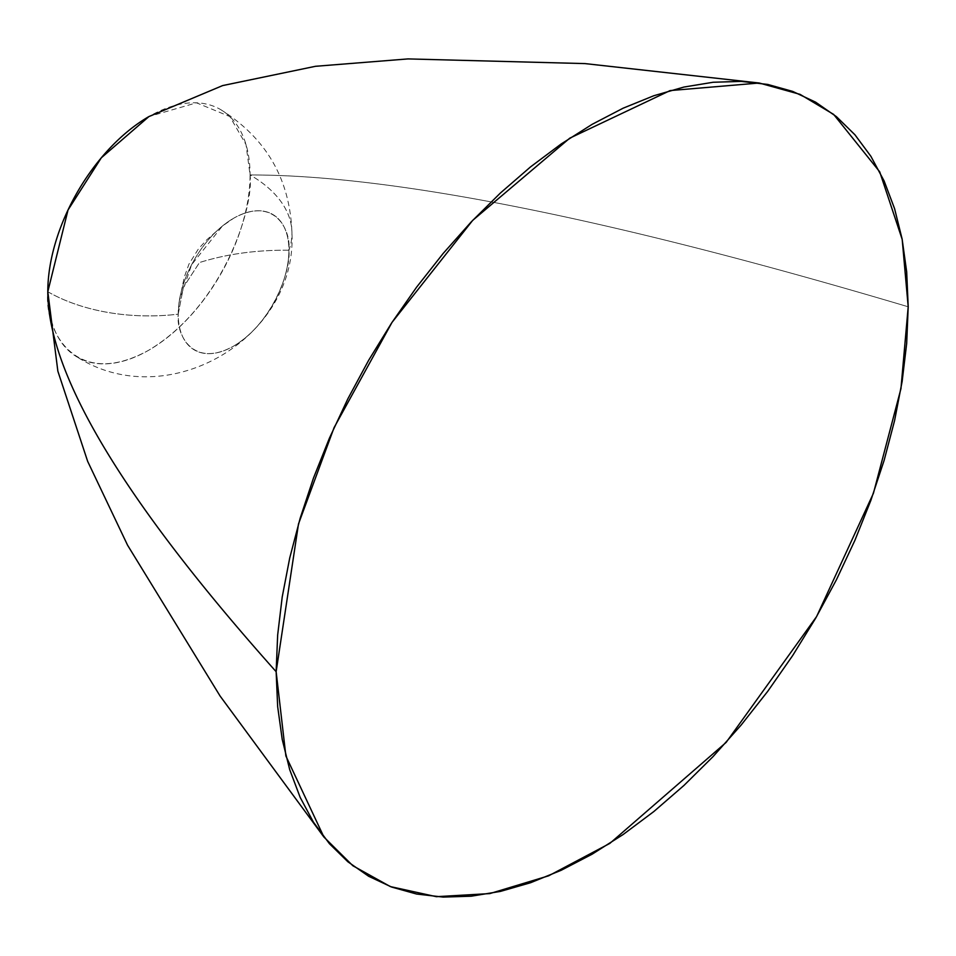 <?xml version="1.0" encoding="UTF-8"?>
<svg xmlns="http://www.w3.org/2000/svg" width="956" height="956" viewBox="0 0 956 956"><rect width="100%" height="100%" fill="white"/><g stroke="black" fill="none" stroke-linecap="round" stroke-linejoin="round"><path stroke-width="0.72" stroke-dasharray="4.78 3.58" d="M47.8 291.723A143.018 82.575 0 0 0 178.222 314.154L183.349 287.374L199.493 262.53C226.811 253.985 256.614 249.886 288.915 250.245C291.15 267.656 274.539 321.586 233.575 346.12C192.598 368.897 176 334.134 178.222 314.154A143.018 82.575 180 0 1 47.8 291.723C43.737 328.231 74.078 391.733 148.933 350.111C223.788 305.299 254.129 206.759 250.066 174.948C393.334 174.948 612.712 218.888 908.2 306.78C612.712 218.888 393.334 174.948 250.066 174.948A143.018 82.575 180 0 1 291.95 233.336A143.018 82.575 180 0 1 288.915 250.245A78.273 45.195 -60 0 1 233.575 346.12A78.273 45.195 -60 0 1 178.222 314.154A78.273 45.195 -60 0 1 179.37 300.507A78.273 45.195 120 0 0 178.222 314.154A78.273 45.195 120 0 0 233.575 346.12A78.273 45.195 -60 0 1 178.222 314.154A78.273 45.195 -60 0 1 233.575 218.291A78.273 45.195 120 0 0 222.33 226.118A78.273 45.195 120 0 0 179.37 300.507A78.273 45.195 -60 0 1 222.33 226.118A78.273 45.195 -60 0 1 233.575 218.291L233.575 218.291A78.273 45.195 -60 0 1 288.915 250.245A78.273 45.195 -60 0 1 233.575 346.12L233.575 346.12A78.273 45.195 120 0 0 288.915 250.245A78.273 45.195 120 0 0 233.575 218.291L233.575 218.291A78.273 45.195 -60 0 1 288.915 250.245A143.018 82.575 0 0 0 291.95 233.336A143.018 82.575 0 0 0 250.066 174.948A143.018 82.575 120 0 0 220.442 109.474A143.018 82.575 120 0 0 148.945 116.548L196.518 102.818L229.834 116.56L246.015 144.583L250.066 174.948A143.018 82.575 120 0 1 187.627 318.874A143.018 82.575 120 0 1 77.424 357.197A143.018 82.575 120 0 1 47.8 291.735M288.915 250.245C256.614 249.886 226.811 253.985 199.493 262.53L183.349 287.374L178.222 314.154L179.37 300.507L191.642 264.681L222.33 226.118L233.575 218.291C274.539 195.514 291.15 230.265 288.915 250.245M220.442 109.474C266.377 138.118 290.218 179.405 291.95 233.336C297.077 338.257 167.706 414.438 77.424 357.197M222.33 226.118L206.783 239.813L198.501 248.799L188.977 264.083L184.317 277.025L179.37 300.507"/><path stroke-width="1.43" d="M47.8 291.735A143.018 82.575 120 0 1 47.8 291.723L68.031 209.973L101.336 157.776L148.933 116.56A143.018 82.575 120 0 0 47.8 291.723C47.8 374.441 123.91 501.099 276.141 671.698L298.499 523.936L334.098 427.595L392.032 322.363L472.73 220.334L569.764 138.166L670.108 90.581L759.267 83.017L800.076 94.369L833.656 114.421L879.699 171.793L902.189 239.406L908.2 306.78L900.958 388.638L873.426 493.284L816.615 616.548L726.118 742.43L609.856 843.383L548.636 875.816L489.83 893.585L436.378 896.68L390.383 886.594L352.884 865.766L323.929 837.062L285.88 755.981L276.141 671.698C123.91 501.099 47.8 374.441 47.8 291.723L47.8 292.536M908.2 306.78L906.682 271.886L902.129 239.084L894.589 208.707L884.145 181.019L870.88 156.294L854.939 134.784L836.464 116.692L815.635 102.172L792.655 91.394L767.752 84.439L741.139 81.391L713.104 82.264L683.91 87.056L653.82 95.731L623.145 108.183L592.17 124.316L561.196 143.95L530.508 166.918L500.43 192.993L471.224 221.911L443.19 253.412L416.589 287.182L391.673 322.901L368.693 360.209L347.876 398.772L329.402 438.207L313.449 478.131L300.196 518.152L289.74 557.91L282.211 596.998L277.658 635.047L276.141 671.698L277.658 706.592L282.211 739.382L289.74 769.771L300.196 797.459L313.449 822.172L329.402 843.682L347.876 861.786L368.693 876.293L391.673 887.072L416.589 894.027L443.19 897.087L471.224 896.202L500.43 891.41L530.508 882.747L561.196 870.283L592.17 854.162L623.145 834.516L653.82 811.548L683.91 785.485L713.104 756.555L741.139 725.054L767.752 691.296L792.655 655.577L815.635 618.257L836.464 579.695L854.939 540.271L870.88 500.346L884.145 460.314L894.589 420.568L902.129 381.48L906.682 343.419L908.2 306.78M47.8 291.723L57.862 371.191L87.665 461.366L127.578 545.219L220.095 696.04L323.797 836.894M148.933 116.56L222.593 85.598L315.48 66.299L407.961 58.913L585.036 63.598L759.052 82.993"/></g></svg>
